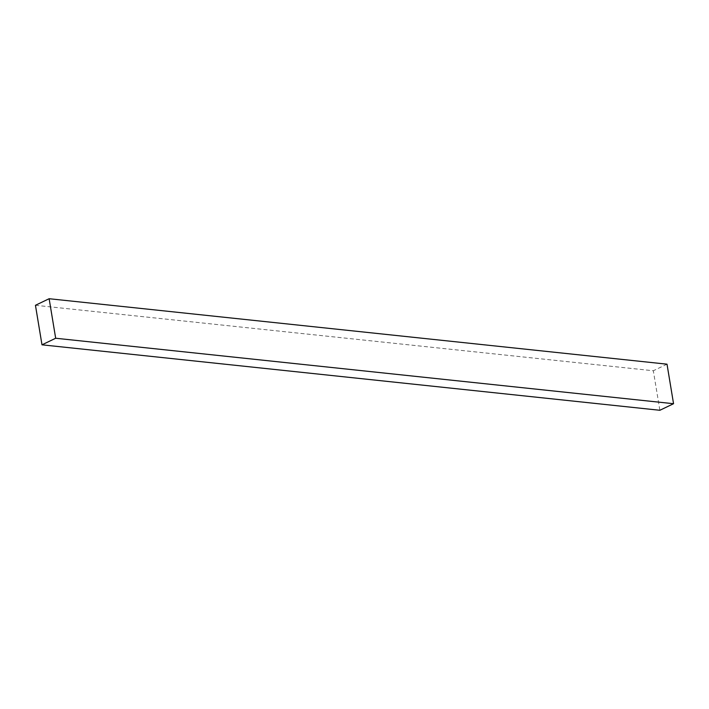 <?xml version="1.0" encoding="UTF-8"?>
<svg xmlns="http://www.w3.org/2000/svg" width="709" height="709" viewBox="0 0 709 709"><rect width="100%" height="100%" fill="white"/><g stroke="black" fill="none" stroke-linecap="round" stroke-linejoin="round"><path stroke-width="0.53" stroke-dasharray="3.54 2.66" d="M35.45 305.287L653.326 370.754L659.866 410.281M667.009 364.178L653.326 370.754"/><path stroke-width="1.06" d="M41.991 344.822L659.866 410.281L673.55 403.713L667.009 364.178L49.134 298.719L35.45 305.287L41.991 344.822L55.674 338.246L673.55 403.713M55.674 338.246L49.134 298.719"/></g></svg>
